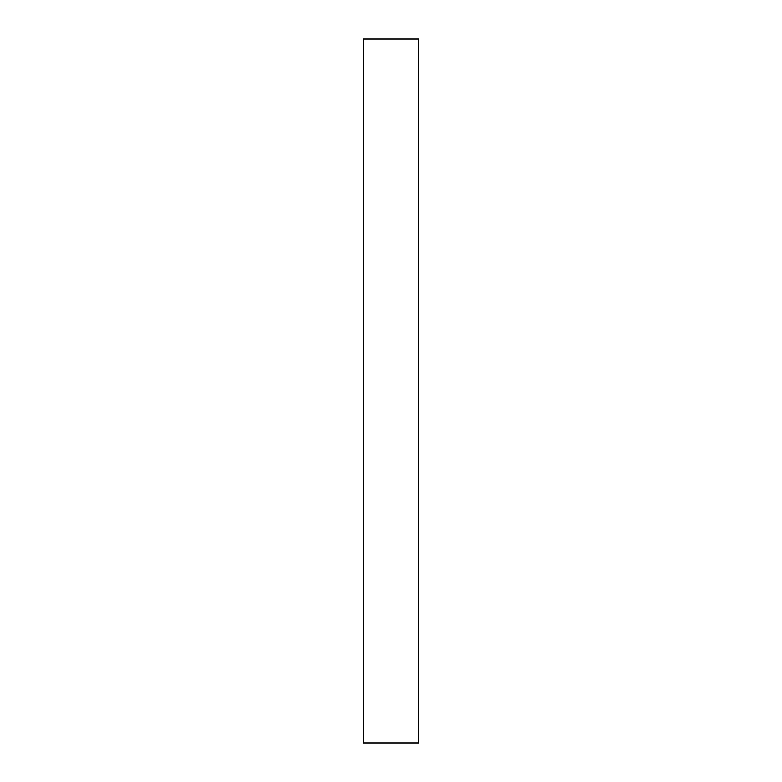 <?xml version="1.0" encoding="UTF-8"?>
<svg xmlns="http://www.w3.org/2000/svg" width="782" height="782" viewBox="0 0 782 782"><rect width="100%" height="100%" fill="white"/><g stroke="black" fill="none" stroke-linecap="round" stroke-linejoin="round"><path stroke-width="1.17" d="M418.712 39.1L363.288 39.1L363.288 742.9L418.712 742.9L418.712 39.1"/></g></svg>
